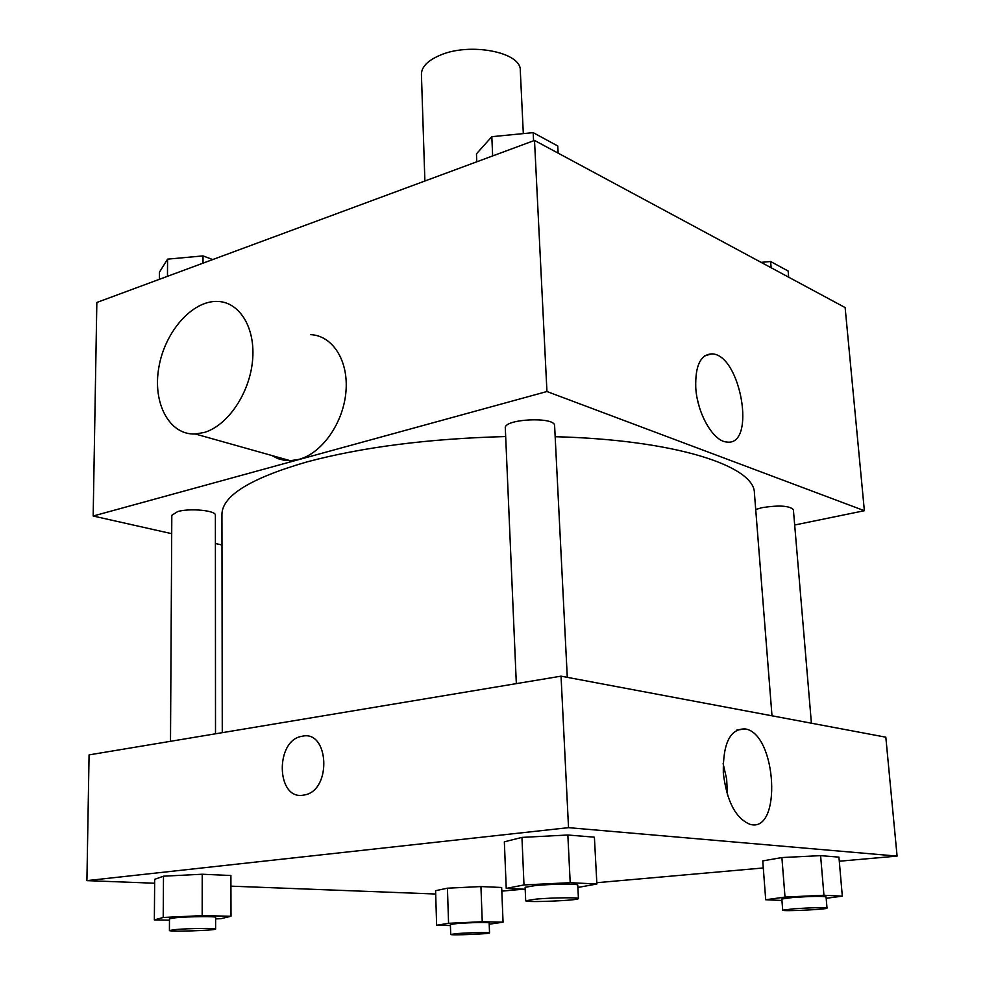 <?xml version="1.0" encoding="UTF-8"?>
<svg xmlns="http://www.w3.org/2000/svg" width="984" height="984" viewBox="0 0 984 984"><rect width="100%" height="100%" fill="white"/><g stroke="black" fill="none" stroke-linecap="round" stroke-linejoin="round"><path stroke-width="1.48" d="M523.316 133.615L520.29 70.393C521.458 52.041 469.245 42.005 439.491 55.485C427.511 60.737 421.484 67.035 421.423 74.366L424.879 181.019M171.696 533.672L93.172 516.022L96.838 302.469L534.509 140.429L845.133 307.574L864.37 510.708L794.678 525.013M221.99 544.976L215.398 543.5M505.665 436.552C428.839 438.618 362.653 447.056 307.106 461.865C250.416 478.261 222.027 495.813 221.941 514.509L222.273 732.674M771.997 715.811L754.421 493.119C754.777 465.887 674.95 439.762 555.173 436.712M93.172 516.022L546.944 391.521L864.37 510.708M811.406 723.215L793.387 509.687C789.549 505.69 779.057 505.026 761.936 507.683L755.712 509.478M215.508 733.793L215.385 515.247C216.345 510.548 190.146 507.928 177.735 511.557L171.806 515.284L170.503 741.309M516.329 683.622L505.309 428.028C503.562 418.852 555.468 416.392 554.607 425.691L567.288 677.336M546.944 391.521L534.509 140.429M695.762 387.745C695.11 365.802 700.473 354.511 711.85 353.871C740.841 354.166 756.659 446.785 726.696 442.013C713.289 441.361 697.226 413.538 695.762 387.745M310.575 334.646C332.654 335.507 348.791 360.821 345.925 391.939C343.293 423.034 322.014 453.267 298.964 459.368L290.255 460.697L284.61 460.377L277.894 458.642L271.707 455.481M204.143 432.48L195.349 433.993C169.31 435.236 152.471 403.292 158.818 367.573C164.734 331.842 192.224 300.366 217.599 301.436C239.85 301.99 255.828 328.287 252.507 361.017C249.419 393.723 227.488 425.789 204.143 432.48M697.558 400.094L699.218 406.613M154.636 883.226L86.912 880.631L89.077 754.888L561.04 676.168L885.821 737.188L897.088 856.105L839.291 861.221M435.678 894.013L230.92 886.154M762.748 860.902L781.899 857.556L820.607 855.637L838.934 857.125L820.607 855.637L781.899 857.556L762.748 860.902L765.712 899.757L785.011 897.088L823.94 895.255L842.316 896.153L826.191 898.294M154.672 879.339L163.492 876.191L202.224 874.235L230.896 875.502L202.224 874.235L163.492 876.191L154.672 879.339L154.353 919.892L163.209 917.482L202.175 915.624L231.006 916.252L221.043 918.662L215.607 918.921M763.289 867.962L596.821 882.709M523.771 889.179L501.815 891.123M86.912 880.631L568.531 827.655L897.088 856.105M435.58 890.692L447.437 888.195L480.942 886.559L501.668 887.482L480.942 886.559L447.437 888.195L435.58 890.692L436.638 925.268L448.569 923.299L482.246 921.725L503.058 922.18L489.208 924.21M504.349 841.824L521.951 837.396L567.842 835.01L594.398 837.175L567.842 835.01L521.951 837.396L504.349 841.824L506.231 888.417L523.992 884.936L570.203 882.685L596.882 884.013L577.879 887.445M568.531 827.655L561.04 676.168M723.314 772.969C722.908 743.191 730.214 728.504 745.257 728.935C776.794 733.597 782.317 834.014 749.906 824.297C735.528 818.208 726.659 801.099 723.314 772.969M303.257 795.183C276.098 800.09 274.991 740.202 301.879 736.327C328.841 729.23 332.223 789.857 304.831 794.9L303.257 795.183C276.098 800.09 275.003 740.202 301.891 736.327C328.853 729.23 332.223 789.857 304.831 794.9M723.117 763.621L726.647 779.033L727.447 794.814M525.198 889.241L506.231 888.417M578.432 898.552L577.756 885.096C578.666 883.73 551.889 883.964 535.702 885.489L525.112 887.297L525.69 900.754C524.644 902.759 579.65 900.471 578.432 898.552C579.355 897.322 552.528 897.642 536.317 899.081L525.69 900.754M523.992 884.936L521.951 837.396M570.203 882.685L567.842 835.01M596.882 884.013L594.398 837.175M781.948 900.471L765.712 899.757M827.015 908.109L826.068 896.891C822.304 896.08 811.296 896.276 793.067 897.457L781.837 899.019L782.711 910.2C781.813 911.578 828.061 909.4 827.015 908.109C823.251 907.408 812.231 907.617 793.977 908.761L782.711 910.2M785.011 897.088L781.899 857.556M823.94 895.255L820.607 855.637M842.316 896.153L838.934 857.125M169.469 920.188L154.353 919.892M215.607 929.007L215.607 917.334C216.628 916.215 188.879 916.485 175.742 917.728L169.482 918.798L169.408 930.507C168.448 931.996 216.652 930.421 215.607 929.007C216.64 928.01 188.842 928.355 175.681 929.536L169.408 930.507M163.209 917.482L163.492 876.191M202.175 915.624L202.224 874.235M231.006 916.252L230.896 875.502M450.414 925.526L436.638 925.268M489.54 932.918L489.159 922.955C489.86 922.192 469.38 922.525 457.597 923.484L450.389 924.48L450.709 934.443C449.897 935.538 490.438 933.939 489.54 932.918C490.241 932.229 469.737 932.611 457.941 933.509L450.709 934.443M448.569 923.299L447.437 888.195M482.246 921.725L480.942 886.559M503.058 922.18L501.668 887.482M476.785 161.806L476.465 153.824L491.828 136.678L533.18 132.643L557.756 145.989L558.137 153.135M492.652 155.927L491.828 136.678M533.574 140.774L533.18 132.643M761.099 262.347L770.62 261.523L788.147 271.03L788.676 277.193M771.136 267.759L770.62 261.523M159.371 279.308L159.433 272.187L167.575 259.149L203.024 255.901L212.704 259.567M167.465 276.32L167.575 259.149M203.012 263.159L203.024 255.901M290.255 460.697L195.349 433.993M704.815 355.79L711.85 353.871M736.733 730.103L745.257 728.935"/></g></svg>
